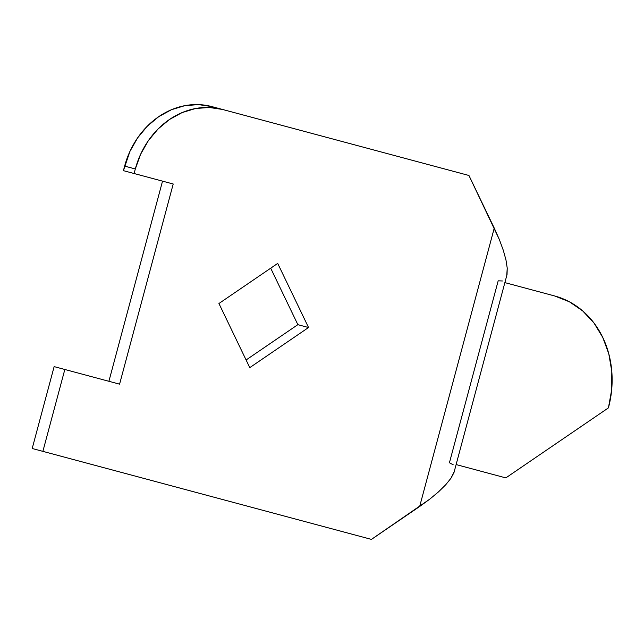 <?xml version="1.0" encoding="UTF-8"?>
<svg xmlns="http://www.w3.org/2000/svg" width="644" height="644" viewBox="0 0 644 644"><rect width="100%" height="100%" fill="white"/><g stroke="black" fill="none" stroke-linecap="round" stroke-linejoin="round"><path stroke-width="0.97" d="M506.723 275.978L507.231 268.113L505.967 259.943L503.302 250.299L499.35 239.544L468.945 175.482L211.852 106.598L198.481 104.602L184.828 105.664L171.417 109.73L158.762 116.645L147.355 126.152L137.623 137.872L129.951 151.364L123.415 170.66L124.63 166.112L135.321 168.97L140.633 154.23L148.305 140.738L158.038 129.009L169.444 119.51L182.099 112.595L195.51 108.522L209.163 107.468L222.534 109.456L468.945 175.482L494.254 228.097L419.663 506.49L371.435 539.398L32.2 448.498L54.136 366.613L64.827 369.479L42.882 451.355L64.827 369.479L119.583 384.154L173.212 183.999L134.097 173.518L135.321 168.97L134.097 173.518L123.415 170.66L173.212 183.999L119.583 384.154L54.136 366.613L32.2 448.498L371.435 539.398L429.798 499.124L438.596 491.783L445.729 484.755L450.905 478.315L453.94 472.704L507.045 274.497L507.231 268.113L505.967 259.943L503.302 250.299L499.35 239.544L494.254 228.097L419.663 506.49L429.798 499.124L438.596 491.783L445.729 484.755L450.905 478.315L454.398 471.255M162.53 181.141L108.9 381.288L162.53 181.141M270.697 268.194L297.858 324.665L246.097 359.98L297.858 324.665L270.697 268.194M505.822 477.896L456.185 464.59L505.822 477.896L608.427 407.877L505.822 477.896M504.936 282.636L554.573 295.942L569.368 301.778L582.659 310.883L593.929 322.918L602.752 337.408L608.789 353.798L611.8 371.467L611.679 389.725L608.427 407.877A94.185 80.983 -75 0 0 554.573 295.942L504.936 282.636M453.183 464.783L449.423 462.778L498.182 280.824L502.433 280.977M218.936 303.509L249.775 367.627L308.54 327.522L277.701 263.412L218.936 303.509L277.701 263.412L308.54 327.522L297.858 324.665L308.54 327.522L249.775 367.627L218.936 303.509M211.852 106.598A80.057 68.836 105 0 0 124.63 166.112L135.321 168.97A80.057 68.836 -75 0 1 222.534 109.456L211.852 106.598"/></g></svg>
